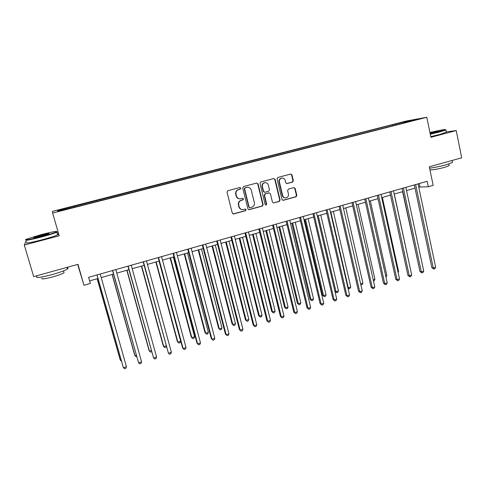 <?xml version="1.0" encoding="UTF-8"?>
<svg xmlns="http://www.w3.org/2000/svg" width="486" height="486" viewBox="0 0 486 486"><rect width="100%" height="100%" fill="white"/><g stroke="black" fill="none" stroke-linecap="round" stroke-linejoin="round"><path stroke-width="0.73" d="M240.819 188.137L239.835 187.529L227.861 190.7L227.023 192.17L232.284 213.093L233.699 213.943L245.588 210.675L246.165 209.66L245.339 209.041L242.964 209.606C241.044 209.6 239.774 208.652 239.155 206.769L238.723 205.031C238.383 202.729 239.264 201.168 241.384 200.36L242.921 199.94L243.498 198.92L242.648 198.3L240.388 198.841C238.413 198.877 237.101 197.924 236.463 195.986L236.032 194.248C235.686 191.934 236.573 190.372 238.699 189.564L240.236 189.157L240.819 188.137M239.647 198.835C237.873 198.683 236.706 197.729 236.16 195.973L235.722 194.23C235.382 191.921 236.269 190.366 238.389 189.558L239.926 189.151L240.509 188.131L239.884 187.517M233.08 213.937L245.266 210.638L245.843 209.618L245.321 209.041M242.113 209.563C240.442 209.338 239.355 208.397 238.845 206.732L238.413 205.001C238.073 202.698 238.954 201.143 241.068 200.335L242.605 199.916L243.182 198.902L242.611 198.3M400.397 122.642L405.427 121.561L400.397 122.642M292.536 182.116L293.337 180.689L291.977 174.93L290.756 174.049L277.858 177.457L277.044 178.897L281.989 199.467L283.15 200.341L296.023 196.824L296.825 195.396L295.184 188.483L294.006 187.602L288.417 189.103L287.615 190.536L288.435 193.975C288.678 196.131 287.791 197.438 285.78 197.893C284.201 197.911 283.162 197.128 282.664 195.548L279.414 182.013C279.158 179.911 280.003 178.611 281.953 178.107C283.593 178.034 284.681 178.824 285.209 180.47L285.75 182.724L286.947 183.605L292.536 182.116L292.147 182.122L292.949 180.701L291.588 174.948L290.652 174.067M26.432 241.238L25.892 241.384L24.3 245.053L33.692 276.619L77.96 264.329L83.975 285.258L90.366 283.429L88.616 277.306L427.176 181.302L428.318 186.758L433.166 185.373L429.308 166.801L461.7 157.81L456.233 130.57L446.288 131.925M24.3 245.053L59.207 235.801L52.628 213.062L426.793 117.29L430.912 137.283L456.233 130.57M258.072 183.927L256.681 183.064L243.559 186.545L242.727 188.003L247.89 208.816L249.069 209.697L262.319 206.082L263.133 204.636L258.072 183.927L256.778 183.046M260.824 181.971L273.77 178.538L275.137 179.401L280.094 199.983L279.286 201.423L273.6 202.96L272.433 202.085L270.41 193.738L269.037 192.887L265.368 193.878L264.548 195.323L266.674 204.029L265.957 205.068L265.137 204.454L260.004 183.416L260.824 181.971M61.163 209.551L67.524 207.832L61.163 209.551M52.628 213.062L52.464 211.386L406.642 120.953L426.793 117.29M58.411 211.058L57.555 210.566L57.755 211.228L75.36 207.012L403.55 123.031M57.555 210.566L74.443 206.246L74.65 206.908M392.731 125.801L392.506 124.744L74.443 206.246M392.506 124.744L408.495 120.893L416.8 119.392L403.623 122.764M77.651 264.414L83.975 285.258M58.344 232.818L57.099 233.146M418.75 187.074L428.318 186.758M89.637 280.872L97.972 278.496M101.197 277.579L113.536 274.061M116.792 273.132L128.918 269.675M132.204 268.74L144.123 265.344M147.44 264.396L159.153 261.061M162.494 260.107L174.006 256.827M177.378 255.867L188.696 252.641M192.091 251.669L203.215 248.498M206.635 247.526L217.57 244.409M221.015 243.425L231.767 240.363M235.236 239.373L245.807 236.36M249.294 235.364L259.688 232.405M263.199 231.403L273.418 228.493M276.953 227.484L286.995 224.623M290.549 223.609L300.427 220.796M303.999 219.775L313.707 217.005M317.303 215.984L326.853 213.263M330.468 212.23L339.854 209.557M343.487 208.524L352.715 205.894M356.366 204.849L365.442 202.267M369.105 201.216L378.029 198.677M381.71 197.626L390.489 195.123M394.189 194.072L402.815 191.612M406.533 190.555L415.02 188.137M419.248 183.55L419.916 186.739M396.12 124.932L395.568 124.197M408.495 120.893L408.392 121.543M248.698 209.66L261.972 206.046L262.786 204.606L257.732 183.933M245.187 187.845L244.61 188.866L249.13 207.121L249.962 207.741L251.718 207.273C253.807 206.465 254.688 204.916 254.348 202.626L251.28 190.172C250.636 188.197 249.306 187.25 247.301 187.317L244.871 187.839L244.288 188.86L244.61 188.866M249.676 207.71L248.808 207.091L244.288 188.86M247.581 187.298L246.809 187.414M244.871 187.839L246.487 187.408M273.6 202.96L278.915 201.392L279.723 199.959L274.772 179.413L273.831 178.526M269.141 192.851L265.016 193.865L264.202 195.305L266.322 203.999L266.674 204.029M265.66 205.031L266.322 203.999M268.302 185.045C267.768 183.398 266.668 182.602 265.01 182.669C263.029 183.173 262.167 184.486 262.428 186.612L263.6 191.417L264.979 192.268L268.649 191.277L269.463 189.838L268.302 185.045M265.143 182.657L264.663 182.675C262.677 183.179 261.82 184.492 262.082 186.612L262.428 186.612M264.518 192.292L263.248 191.405L262.082 186.612M286.643 183.599L292.147 182.122M282.032 178.095L281.576 178.119C279.632 178.623 278.788 179.923 279.043 182.019L279.414 182.013M285.197 197.887C283.715 197.808 282.743 197.024 282.287 195.536L279.043 182.019M282.809 200.311L295.628 196.806L296.43 195.378L294.789 188.477L293.927 187.614M97.151 278.733L120.139 359.683L120.425 360.381L121.148 360.15M97.23 278.709L120.425 360.381L121.445 361.195M96.963 274.936L123.389 367.726L97.048 274.912M126.439 366.742L125.856 368.321L124.641 368.71L123.389 367.726L126.439 366.742L100.195 274.025M112.072 274.475L134.677 355.053L135.017 355.734L136.305 355.321M112.211 274.438L135.017 355.734L136.189 356.7L136.651 356.554M126.828 270.271L149.056 350.479L149.451 351.135L151.292 350.546M127.028 270.216L149.451 351.135L150.593 352.101L151.632 351.773M141.42 266.115L163.278 345.953L163.727 346.585L166.109 345.832M141.681 266.036L163.727 346.585L164.833 347.557L165.969 347.198L166.273 346.427M112.545 270.52L138.577 362.835L112.697 270.477M141.59 361.863L140.995 363.443L139.792 363.832L138.577 362.835L141.59 361.863L115.808 269.596M127.946 266.152L153.588 358.006L128.164 266.091M156.571 357.046L155.957 358.619L154.767 359.002L153.588 358.006L156.571 357.046L131.232 265.222M143.163 261.839L168.429 353.231L143.449 261.76M171.376 352.283L170.75 353.851L169.571 354.233L168.429 353.231L171.376 352.283L146.486 260.897M155.848 262.003L177.341 341.476L177.846 342.089L180.652 341.196L159.044 261.091M156.164 261.911L177.846 342.089L178.921 343.061L180.045 342.709L180.652 341.196M158.211 257.574L182.56 347.842L183.101 348.511L158.558 257.471M186.017 347.575L185.379 349.136L184.212 349.513L183.101 348.511L186.017 347.575L161.559 256.62M41.565 234.538L26.608 239.124C22.502 240.813 30.509 239.464 41.201 236.621C49.256 234.465 54.396 232.849 56.631 231.773C57.555 230.826 52.531 231.743 41.565 234.538M56.905 231.597L56.826 232.193C54.232 233.341 49.062 234.951 41.31 237.028C29.701 239.981 24.519 240.922 25.752 239.859M41.474 235.042C47.507 233.517 49.918 233.104 48.715 233.809L41.298 236.087C35.721 237.502 33.188 237.97 33.698 237.478L41.474 235.042M48.424 233.924L34.439 237.636M67.177 267.926C68.277 267.993 68.38 268.345 67.481 268.977C65.021 270.495 59.966 272.354 52.318 274.547C40.405 277.646 35.259 278.278 36.881 276.443M63.818 271.99L64.043 272.774C62.263 273.891 58.624 275.24 53.126 276.82C44.584 279.049 40.885 279.493 42.027 278.144M57.427 234.276C58.496 234.216 58.557 234.416 57.609 234.896C55.027 236.068 49.864 237.697 42.118 239.78C30.096 242.836 24.986 243.717 26.785 242.435M430.213 133.887L445.626 129.701C445.285 129.215 440.055 130.151 429.928 132.508M445.686 129.738L445.905 130.017L439.496 132.004L430.286 134.227M430.001 132.854C435.991 131.427 438.925 130.898 438.791 131.256L430.134 133.516M438.074 131.524L430.067 133.194M452.381 161.966L452.484 162.47L446.184 164.76C440.243 166.37 434.709 167.512 429.594 168.192M449.094 165.289L449.173 165.665L444.635 167.336C437.734 169.122 432.844 169.979 429.952 169.9M446.324 132.101L439.982 134.409L430.778 136.627M170.118 257.932L191.259 337.047L191.812 337.642L194.588 336.755L173.338 257.015M170.495 257.829L191.812 337.642L192.857 338.614L193.963 338.262L194.588 336.755M184.237 253.911L205.019 332.667L205.627 333.238L208.373 332.363L187.481 252.987M184.662 253.789L205.627 333.238L206.641 334.216L205.019 332.667M208.373 332.363L207.741 333.87L206.641 334.216M198.197 249.932L218.639 328.329L219.295 328.882L222.011 328.02L201.465 249.002M198.683 249.792L219.295 328.882L220.28 329.866L218.639 328.329M222.011 328.02L221.361 329.52L220.28 329.866M212.005 245.995L232.114 324.041L232.812 324.575L235.503 323.719L215.298 245.059M212.546 245.843L232.812 324.575L233.772 325.565L232.114 324.041M235.503 323.719L234.841 325.219L233.772 325.565M225.668 242.101L245.442 319.8L246.189 320.317L248.85 319.466L228.979 241.159M226.257 241.931L246.189 320.317L247.119 321.301L245.442 319.8M248.85 319.466L248.182 320.967L247.119 321.301M173.083 253.352L197.006 343.201L197.608 343.845L173.49 253.236M200.493 342.916L199.837 344.477L198.683 344.847L197.608 343.845L200.493 342.916L176.454 252.398M187.784 249.184L211.295 338.608L211.951 339.228L188.252 249.051M214.8 338.311L214.132 339.872L212.996 340.236L211.951 339.228L214.8 338.311L191.186 248.218M212.996 340.236L211.295 338.608M202.322 245.066L225.425 334.064L226.136 334.666L202.85 244.914M228.955 333.761L228.274 335.316L227.144 335.674L226.136 334.666L228.955 333.761L205.748 244.094M227.144 335.674L225.425 334.064M216.695 240.989L239.404 329.575L240.163 330.152L217.278 240.825M242.945 329.259L242.253 330.808L241.141 331.166L240.163 330.152L242.945 329.259L220.146 240.011M241.141 331.166L239.404 329.575M230.905 236.955L253.218 325.134L254.032 325.693L231.543 236.779M256.79 324.806L256.079 326.355L254.98 326.707L254.032 325.693L256.79 324.806L234.38 235.971M254.98 326.707L253.218 325.134M239.185 238.249L258.631 315.602L259.427 316.1L262.057 315.262L242.52 237.296M239.823 238.067L259.427 316.1L260.326 317.091L258.631 315.602M262.057 315.262L261.377 316.75L260.326 317.091M244.956 232.97L266.887 320.742L267.75 321.276L245.649 232.776M270.477 320.402L269.76 321.945L268.667 322.297L267.75 321.276L270.477 320.402L248.455 231.98M268.667 322.297L266.887 320.742M252.556 234.44L271.68 311.447L272.525 311.927L275.125 311.095L255.909 233.48M253.242 234.24L272.525 311.927L273.393 312.917L271.68 311.447M275.125 311.095L274.432 312.589L273.393 312.917M258.856 229.034L280.41 316.392L281.321 316.908L259.603 228.821M284.018 316.046L283.283 317.589L282.208 317.935L281.321 316.908L284.018 316.046L262.373 228.037M282.208 317.935L280.41 316.392M265.787 230.668L284.596 307.34L285.482 307.796L288.058 306.976L269.159 229.708M266.522 230.455L285.482 307.796L286.327 308.792L284.596 307.34M288.058 306.976L287.354 308.464L286.327 308.792M272.597 225.133L293.781 312.097L294.741 312.595L273.393 224.909M297.408 311.733L296.667 313.276L295.597 313.616L294.741 312.595L297.408 311.733L276.139 224.131M295.597 313.616L293.781 312.097M278.873 226.938L297.377 303.27L298.307 303.714L300.858 302.9L282.269 225.966M279.657 226.713L298.307 303.714L299.127 304.71L297.377 303.27M300.858 302.9L300.141 304.382L299.127 304.71M286.193 221.282L307.012 307.845L308.015 308.324L287.038 221.039M310.657 307.474L309.904 309.011L308.847 309.345L308.015 308.324L310.657 307.474L289.747 220.273M308.847 309.345L307.012 307.845M291.831 223.244L310.025 299.242L310.997 299.668L313.525 298.866L295.245 222.272M292.657 223.007L310.997 299.668L311.787 300.664L310.025 299.242M313.525 298.866L312.796 300.348L311.787 300.664M299.637 217.467L320.098 303.641L321.149 304.096L300.536 217.212M323.761 303.258L322.996 304.789L321.951 305.123L321.149 304.096L323.761 303.258L303.215 216.452M321.951 305.123L320.098 303.641M304.649 219.593L322.546 295.257L323.561 295.67L326.057 294.874L308.081 218.615M305.524 219.344L323.561 295.67L324.326 296.667L322.546 295.257M326.057 294.874L325.322 296.351L324.326 296.667M312.935 213.7L333.05 299.479L334.143 299.917L313.883 213.427M336.725 299.084L335.948 300.615L334.921 300.949L334.143 299.917L336.725 299.084L316.532 212.68M334.921 300.949L333.05 299.479M317.334 215.972L334.939 291.314L335.996 291.709L338.463 290.92L320.784 214.994M318.251 215.711L335.996 291.709L336.731 292.706L334.939 291.314M338.463 290.92L337.721 292.39L336.731 292.706M330.851 212.121L348.298 287.785L350.746 287.007L333.353 211.41M347.861 287.639L349.015 288.787L347.97 288.095M350.746 287.007L349.993 288.477L349.015 288.787M360.642 283.854L362.902 283.131L345.795 207.862M362.902 283.131L362.137 284.602L360.861 284.808M361.171 284.911L360.74 284.286M373.23 279.845L374.937 279.298L358.109 204.351M374.937 279.298L374.165 280.762L373.485 280.981M385.684 275.878L386.85 275.507L370.302 200.882M386.85 275.507L385.933 277.008M398.004 271.953L398.642 271.747L382.367 197.438M398.642 271.747L398.156 272.64M410.202 268.065L394.31 194.035M402.572 191.678L418.525 264.852M418.574 265.064L418.258 264.797M326.088 209.964L345.856 295.36L346.998 295.78L327.084 209.685M349.549 294.959L348.766 296.484L347.745 296.812L346.998 295.78L349.549 294.959L329.708 208.944M347.745 296.812L345.856 295.36M339.1 206.277L358.534 291.284L359.713 291.691L340.145 205.979M362.24 290.877L361.444 292.396L360.436 292.724L359.713 291.691L362.24 290.877L342.739 205.244M360.436 292.724L358.534 291.284M351.979 202.626L371.079 287.256L372.3 287.639L353.061 202.316M374.803 286.837L373.995 288.356L372.999 288.678L372.3 287.639L374.803 286.837L355.63 201.593M372.999 288.678L371.079 287.256M364.713 199.017L383.49 283.265L384.754 283.636L365.843 198.695M387.227 282.84L386.413 284.353L385.422 284.668L384.754 283.636L387.227 282.84L368.388 197.972M385.422 284.668L383.49 283.265M377.318 195.439L395.774 279.316L397.074 279.669L378.491 195.105M399.522 278.879L398.702 280.392L397.724 280.708L397.074 279.669L399.522 278.879L381.006 194.394M397.724 280.708L395.774 279.316M389.79 191.903L407.93 275.41L409.273 275.744L391.005 191.557M411.697 274.967L410.858 276.473L409.892 276.783L409.273 275.744L411.697 274.967L393.49 190.852M409.892 276.783L407.93 275.41M402.129 188.404L419.959 271.54L421.338 271.862L403.386 188.046M423.737 271.091L422.899 272.591L421.939 272.901L421.338 271.862L423.737 271.091L405.846 187.353M421.939 272.901L419.959 271.54M414.339 184.941L431.872 267.713L433.287 268.017L415.639 184.571M435.663 267.257L434.806 268.758L433.858 269.062L433.287 268.017L435.663 267.257L418.075 183.884M433.858 269.062L431.872 267.713M238.389 189.558L238.699 189.564M235.722 194.23L236.032 194.248M236.16 195.973L236.463 195.986M242.605 199.916L242.921 199.94M241.068 200.335L241.384 200.36M238.413 205.001L238.723 205.031M238.845 206.732L239.155 206.769M245.266 210.638L245.588 210.675M239.926 189.151L240.236 189.157M262.786 204.606L263.133 204.636M261.972 206.046L262.319 206.082M248.96 209.624L249.288 209.66M248.808 207.091L249.13 207.121M274.772 179.413L275.137 179.401M279.723 199.959L280.094 199.983M278.915 201.392L279.286 201.423M273.436 202.899L273.8 202.929M268.685 192.875L269.037 192.887M265.016 193.865L265.368 193.878M264.202 195.305L264.548 195.323M263.248 191.405L263.6 191.417M286.716 183.58L287.098 183.574M282.287 195.536L282.664 195.548M294.789 188.477L295.184 188.483M296.43 195.378L296.825 195.396M295.628 196.806L296.023 196.824M282.967 200.281L283.344 200.305M291.588 174.948L291.977 174.93M292.949 180.701L293.337 180.689M233.171 213.937L233.474 213.98M248.747 209.66L249.069 209.697M246.979 187.317L247.301 187.317M268.855 192.845L269.214 192.851M264.663 182.675L265.01 182.669M281.576 178.119L281.953 178.107M282.84 200.323L283.15 200.341M57.609 234.896L56.826 232.193M63.496 270.884L64.043 272.774M67.481 268.977L67.019 267.367M34.056 237.684L33.698 237.478M56.631 231.773L57.111 232.047M446.385 132.399L445.905 130.017M448.833 163.976L449.173 165.665M452.484 162.47L452.077 160.483M445.626 129.701L446.02 129.95"/></g></svg>
